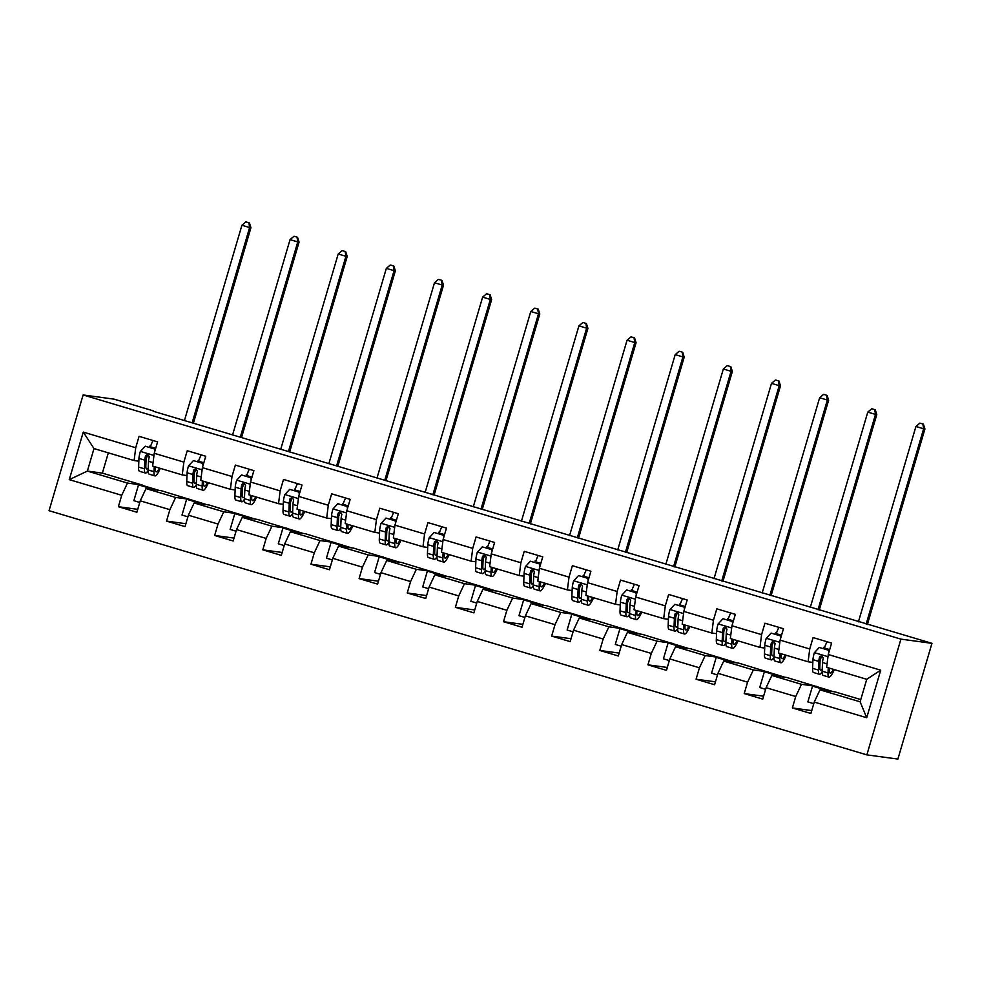 <?xml version="1.0" encoding="UTF-8"?>
<svg xmlns="http://www.w3.org/2000/svg" width="981" height="981" viewBox="0 0 981 981"><rect width="100%" height="100%" fill="white"/><g stroke="black" fill="none" stroke-linecap="round" stroke-linejoin="round"><path stroke-width="1.47" d="M900.926 639.122L931.95 643.34L897.885 759.073L866.861 754.867L49.05 510.696L83.115 394.951L900.926 639.122L866.861 754.867M860.778 699.563L834.99 691.875L819.993 689.839L860.116 701.807L866.75 679.293L826.627 667.313L828.246 654.523L831.606 643.107L813.09 637.576L809.73 648.993L780.103 640.139L783.463 628.723L764.947 623.205L761.587 634.621L731.961 625.768L735.321 614.351L716.804 608.821L713.445 620.237L683.818 611.396L687.178 599.98L668.662 594.449L665.302 605.866L635.676 597.024L639.036 585.608L620.519 580.078L617.159 591.494L587.533 582.653L590.893 571.236L572.377 565.706L569.017 577.122L539.391 568.269L542.751 556.852L524.234 551.322L520.874 562.751L491.248 553.897L494.608 542.481L476.092 536.95L472.732 548.367L443.105 539.525L446.465 528.109L427.949 522.579L424.589 533.995L394.951 525.154L398.323 513.737L379.806 508.207L376.434 519.623L346.808 510.782L350.18 499.366L331.664 493.835L328.292 505.252L298.665 496.398L302.025 484.982L283.509 479.451L280.149 490.88L250.523 482.027L253.883 470.61L235.366 465.08L232.006 476.496L202.38 467.655L205.74 456.239L187.224 450.708L183.864 462.125L154.238 453.283L157.598 441.867L139.081 436.337L135.721 447.753L83.262 432.094L69.271 479.635L87.37 471.088L127.481 483.069L142.478 485.105L102.355 473.124L87.37 471.088L93.992 448.562L83.262 432.094M828.246 654.523L880.705 670.182L866.713 717.724L814.242 702.065L810.882 713.481L792.366 707.951L811.741 710.587M69.271 479.635L121.73 495.295L118.37 506.711L136.886 512.241L140.246 500.825L169.872 509.679L166.512 521.095L185.029 526.625L188.389 515.197L218.015 524.05L214.655 535.467L233.171 540.997L236.531 529.581L266.158 538.422L262.798 549.838L281.314 555.369L284.674 543.952L314.3 552.793L310.94 564.21L329.457 569.74L332.817 558.324L362.443 567.165L359.083 578.582L377.599 584.112L380.959 572.696L410.585 581.549L407.225 592.965L425.742 598.496L429.102 587.067L458.728 595.921L455.368 607.337L473.884 612.867L477.244 601.451L506.87 610.292L503.511 621.709L522.027 627.239L525.387 615.823L555.013 624.664L551.653 636.08L570.169 641.611L573.529 630.194L603.156 639.036L599.796 650.452L618.312 655.982L621.672 644.566L651.298 653.42L647.938 664.836L666.455 670.366L669.815 658.938L699.441 667.791L696.081 679.208L714.597 684.738L717.957 673.322L747.583 682.163L744.223 693.579L762.74 699.11L766.1 687.693L795.726 696.535L792.366 707.951M153.22 411.247L931.95 643.34M780.103 640.139L778.485 652.941L808.111 661.783L812.844 662.42M816.474 686.344L801.477 684.309L771.851 675.455L786.848 677.491L832.906 691.58M808.111 661.783L809.73 648.993M795.726 696.535L801.477 684.309M766.1 687.693L771.851 675.455M731.961 625.768L730.342 638.557L759.968 647.411L764.702 648.049M768.331 671.96L753.334 669.937L723.708 661.084L738.705 663.119L784.763 677.209M759.968 647.411L761.587 634.621M747.583 682.163L753.334 669.937M717.957 673.322L723.708 661.084M683.818 611.396L682.2 624.186L711.826 633.039L716.559 633.677M720.189 657.589L705.192 655.553L675.566 646.712L690.563 648.748L736.621 662.837M711.826 633.039L713.445 620.237M699.441 667.791L705.192 655.553M669.815 658.938L675.566 646.712M635.676 597.024L634.057 609.814L663.683 618.655L668.417 619.305M672.046 643.217L657.049 641.182L627.423 632.34L642.42 634.376L688.478 648.466M663.683 618.655L665.302 605.866M651.298 653.42L657.049 641.182M621.672 644.566L627.423 632.34M587.533 582.653L585.915 595.442L615.541 604.284L620.274 604.934M623.904 628.846L608.907 626.81L579.28 617.969L594.278 619.992L640.335 634.094M615.541 604.284L617.159 591.494M603.156 639.036L608.907 626.81M573.529 630.194L579.28 617.969M539.391 568.269L537.772 581.071L567.398 589.912L572.131 590.55M575.761 614.474L560.764 612.438L531.138 603.585L546.135 605.62L592.193 619.71M567.398 589.912L569.017 577.122M555.013 624.664L560.764 612.438M525.387 615.823L531.138 603.585M491.248 553.897L489.629 566.687L519.256 575.54L523.989 576.178M527.619 600.09L512.622 598.067L482.995 589.213L497.992 591.249L544.05 605.338M519.256 575.54L520.874 562.751M506.87 610.292L512.622 598.067M477.244 601.451L482.995 589.213M443.105 539.525L441.487 552.315L471.113 561.169L475.834 561.806M479.476 585.718L464.479 583.683L434.853 574.841L449.85 576.877L495.908 590.967M471.113 561.169L472.732 548.367M458.728 595.921L464.479 583.683M429.102 587.067L434.853 574.841M394.951 525.154L393.344 537.944L422.97 546.785L427.691 547.435M431.333 571.347L416.336 569.311L386.71 560.47L401.707 562.505L447.765 576.595M422.97 546.785L424.589 533.995M410.585 581.549L416.336 569.311M380.959 572.696L386.71 560.47M346.808 510.782L345.202 523.572L374.828 532.413L379.549 533.063M383.191 556.975L368.194 554.939L338.568 546.098L353.565 548.121L399.623 562.223M374.828 532.413L376.434 519.623M362.443 567.165L368.194 554.939M332.817 558.324L338.568 546.098M298.665 496.398L297.059 509.2L326.685 518.042L331.406 518.679M335.048 542.603L320.051 540.568L290.425 531.714L305.422 533.75L351.48 547.839M326.685 518.042L328.292 505.252M314.3 552.793L320.051 540.568M284.674 543.952L290.425 531.714M250.523 482.027L248.916 494.816L278.543 503.67L283.264 504.308M286.906 528.219L271.909 526.184L242.282 517.343L257.28 519.378L303.337 533.468M278.543 503.67L280.149 490.88M266.158 538.422L271.909 526.184M236.531 529.581L242.282 517.343M202.38 467.655L200.774 480.445L230.4 489.298L235.121 489.936M238.763 513.848L223.766 511.812L194.14 502.971L209.137 505.007L255.195 519.096M230.4 489.298L232.006 476.496M218.015 524.05L223.766 511.812M188.389 515.197L194.14 502.971M154.238 453.283L152.631 466.073L182.258 474.914L186.979 475.564M190.621 499.476L175.624 497.441L145.997 488.599L160.994 490.635L207.052 504.725M182.258 474.914L183.864 462.125M169.872 509.679L175.624 497.441M140.246 500.825L145.997 488.599M93.992 448.562L134.115 460.543L138.836 461.193M134.115 460.543L135.721 447.753M121.73 495.295L127.481 483.069M153.33 410.867L114.139 399.157L83.115 394.951M108.327 452.842L102.355 473.124M139.768 502.456L133.857 500.69L138.505 484.884L142.478 485.105M142.392 485.411L158.91 490.353M866.713 717.724L860.116 701.807M866.75 679.293L880.705 670.182M814.242 702.065L819.993 689.839M149.541 447.397L149.97 445.938L150.645 446.147M146.328 458.299L147.469 454.436M149.97 445.938L150.682 446.036M118.37 506.711L137.745 509.347M138.505 484.884L155.023 489.826M187.911 516.828L182 515.062L186.648 499.268L190.535 499.795M186.648 499.268L203.165 504.197M166.512 521.095L185.887 523.719M194.471 472.683L195.611 468.808M197.684 461.769L198.824 460.42M198.113 460.322L198.787 460.518M236.053 531.199L230.143 529.433L234.79 513.639L238.677 514.167M234.79 513.639L251.308 518.569M214.655 535.467L234.03 538.091M242.614 487.054L243.754 483.179M245.826 476.141L246.967 474.792M246.256 474.694L246.93 474.89M284.196 545.571L278.285 543.805L282.933 528.011L286.82 528.538M282.933 528.011L299.463 532.941M262.798 549.838L282.172 552.462M290.756 501.426L291.897 497.551M293.969 490.512L295.109 489.163M294.398 489.065L295.073 489.274M332.338 559.943L326.428 558.177L331.075 542.383L334.962 542.91M331.075 542.383L347.605 547.312M310.94 564.21L330.315 566.846M338.899 515.798L340.039 511.935M342.111 504.884L343.252 503.535M342.541 503.437L343.215 503.645M380.481 574.326L374.57 572.561L379.218 556.754L383.105 557.282M379.218 556.754L395.748 561.696M359.083 578.582L378.458 581.218M387.054 530.169L388.182 526.307M390.254 519.268L391.394 517.907M390.683 517.821L391.358 518.017M428.623 588.698L422.713 586.932L427.36 571.138L431.248 571.665M427.36 571.138L443.89 576.068M407.225 592.965L426.6 595.59M435.196 544.553L436.324 540.678M438.397 533.639L439.537 532.291M438.826 532.192L439.5 532.389M476.766 603.07L470.855 601.304L475.503 585.51L479.39 586.037M475.503 585.51L492.033 590.439M455.368 607.337L474.743 609.961M483.339 558.925L484.467 555.05M486.539 548.011L487.68 546.662M486.968 546.564L487.643 546.76M524.909 617.441L518.998 615.676L523.646 599.881L527.533 600.409M523.646 599.881L540.175 604.811M503.511 621.709L522.885 624.333M531.481 573.296L532.609 569.434M534.682 562.383L535.822 561.034M535.111 560.936L535.785 561.144M573.051 631.813L567.141 630.047L571.788 614.253L575.675 614.78M571.788 614.253L588.318 619.183M551.653 636.08L571.028 638.717M579.624 587.668L580.752 583.805M582.824 576.754L583.254 575.307L583.977 575.406M583.254 575.307L583.928 575.516M621.194 646.197L615.283 644.431L619.943 628.625L623.818 629.152M619.943 628.625L636.461 633.567M599.796 650.452L619.17 653.088M627.766 602.04L628.895 598.177M630.967 591.138L632.12 589.777M631.396 589.691L632.071 589.888M669.336 660.569L663.426 658.803L668.086 643.009L671.96 643.536M668.086 643.009L684.603 647.938M647.938 664.836L667.313 667.46M675.909 616.424L677.037 612.549M679.11 605.51L679.539 604.063L680.262 604.161M679.539 604.063L680.225 604.259M717.479 674.94L711.568 673.174L716.228 657.38L720.103 657.908M716.228 657.38L732.746 662.31M696.081 679.208L715.456 681.832M724.052 630.795L725.18 626.92M727.264 619.882L727.681 618.435L728.405 618.533M727.681 618.435L728.368 618.631M765.621 689.312L759.711 687.546L764.371 671.752L768.246 672.279M764.371 671.752L780.888 676.682M744.223 693.579L763.598 696.203M772.194 645.167L773.335 641.304M775.407 634.253L775.824 632.806L776.547 632.904M775.824 632.806L776.511 633.015M813.776 703.684L807.853 701.918L812.513 686.124L816.388 686.651M812.513 686.124L829.031 691.053M820.337 659.539L821.477 655.676M823.55 648.625L823.966 647.178L824.69 647.276M823.966 647.178L824.653 647.386M154.888 451.101L154.52 448.991L145.262 446.22L140.332 451.554A8.645 1.361 106.6 0 0 138.959 458.409L138.603 467.091A24.954 3.949 106.6 0 0 139.523 471.285L145.384 473.038A24.954 3.949 106.6 0 0 148.143 470.524M146.108 458.863A20.711 3.274 106.6 0 0 147.824 454.362M150.154 447.569L150.412 446.809A11.907 1.888 -73.4 0 1 153.061 440.506M154.238 466.551L154.029 471.689A24.954 3.949 106.6 0 0 154.949 475.883A24.954 3.949 106.6 0 0 160.32 468.366M155.452 466.919L155.403 468.342A20.711 3.274 106.6 0 0 156.163 471.824A20.711 3.274 106.6 0 0 159.4 468.096M154.52 448.991L145.262 446.22M155.182 449.077L155.292 449.703M154.949 475.883L149.087 474.142A24.954 3.949 -73.4 0 1 148.168 469.948L148.523 461.266A8.645 1.361 -73.4 0 1 149.271 456.766L147.714 454.277L145.568 455.662A8.645 1.361 106.6 0 0 144.82 460.163L144.465 468.832A24.954 3.949 106.6 0 0 145.384 473.038M148.254 467.814A20.711 3.274 -73.4 0 1 146.598 468.967A20.711 3.274 -73.4 0 1 145.838 465.485L146.181 456.815A4.402 0.699 -73.4 0 1 146.316 455.76L145.568 455.662M192.141 422.872L249.628 227.555L241.915 225.25L184.428 420.567M246.329 221.988L249.419 222.92L246.329 221.988M248.904 222.846L249.628 227.555L250.928 227.727L193.38 423.24M250.928 227.727L249.419 222.92M245.814 221.927L241.915 225.25M203.03 465.485L202.662 463.363L193.404 460.592L188.475 465.926A8.645 1.361 106.6 0 0 187.101 472.793L186.746 481.463A24.954 3.949 106.6 0 0 187.665 485.656L193.527 487.41A24.954 3.949 106.6 0 0 196.286 484.896M194.25 473.247A20.711 3.274 106.6 0 0 195.967 468.734M198.297 461.953L198.554 461.18A11.907 1.888 -73.4 0 1 201.203 454.877M202.38 480.923L202.172 486.073A24.954 3.949 106.6 0 0 203.092 490.267A24.954 3.949 106.6 0 0 208.463 482.75M203.594 481.291L203.545 482.713A20.711 3.274 106.6 0 0 204.306 486.196A20.711 3.274 106.6 0 0 207.543 482.468M202.662 463.363L193.404 460.592M203.325 463.449L203.435 464.074M203.092 490.267L197.23 488.513A24.954 3.949 -73.4 0 1 196.31 484.32L196.666 475.65A8.645 1.361 -73.4 0 1 197.414 471.138L195.857 468.66L193.711 470.034A8.645 1.361 106.6 0 0 192.963 474.534L192.607 483.216A24.954 3.949 106.6 0 0 193.527 487.41M196.396 482.186A20.711 3.274 -73.4 0 1 194.741 483.339A20.711 3.274 -73.4 0 1 193.98 479.856L194.324 471.187A4.402 0.699 -73.4 0 1 194.459 470.132L193.711 470.034M240.284 437.244L297.77 241.927L290.057 239.622L232.571 434.939M294.472 236.372L297.562 237.292L294.472 236.372M297.047 237.218L297.77 241.927L299.07 242.099L241.522 437.612M299.07 242.099L297.562 237.292M293.957 236.298L290.057 239.622M251.173 479.856L250.805 477.735L241.547 474.963L236.617 480.31A8.645 1.361 106.6 0 0 235.244 487.165L234.888 495.834A24.954 3.949 106.6 0 0 235.808 500.028L241.669 501.781A24.954 3.949 106.6 0 0 244.441 499.268M242.393 487.618A20.711 3.274 106.6 0 0 244.11 483.106M246.439 476.325L246.709 475.552A11.907 1.888 -73.4 0 1 249.346 469.261M250.523 495.307L250.314 500.445A24.954 3.949 106.6 0 0 251.234 504.639A24.954 3.949 106.6 0 0 256.605 497.122M251.737 495.663L251.688 497.097A20.711 3.274 106.6 0 0 252.448 500.58A20.711 3.274 106.6 0 0 255.685 496.84M250.805 477.735L241.547 474.963M251.467 477.821L251.577 478.446M251.234 504.639L245.373 502.885A24.954 3.949 -73.4 0 1 244.453 498.691L244.809 490.022A8.645 1.361 -73.4 0 1 245.557 485.509L243.999 483.032L241.853 484.406A8.645 1.361 106.6 0 0 241.105 488.918L240.75 497.588A24.954 3.949 106.6 0 0 241.669 501.781M244.539 496.558A20.711 3.274 -73.4 0 1 242.883 497.723A20.711 3.274 -73.4 0 1 242.123 494.24L242.479 485.558A4.402 0.699 -73.4 0 1 242.601 484.516L241.853 484.406M288.426 451.616L345.925 256.299L338.2 253.993L280.713 449.323M342.614 250.744L345.704 251.663L342.614 250.744M345.189 251.59L345.925 256.299L347.213 256.47L289.665 451.996M347.213 256.47L345.704 251.663M342.099 250.67L338.2 253.993M299.315 494.228L298.947 492.106L289.689 489.347L284.76 494.682A8.645 1.361 106.6 0 0 283.386 501.536L283.031 510.206A24.954 3.949 106.6 0 0 283.95 514.4L289.812 516.153A24.954 3.949 106.6 0 0 292.583 513.639M290.535 501.99A20.711 3.274 106.6 0 0 292.252 497.477M294.582 490.696L294.852 489.936A11.907 1.888 -73.4 0 1 297.501 483.633M298.665 509.679L298.457 514.817A24.954 3.949 106.6 0 0 299.377 519.01A24.954 3.949 106.6 0 0 304.748 511.493M299.879 510.046L299.83 511.469A20.711 3.274 106.6 0 0 300.591 514.951A20.711 3.274 106.6 0 0 303.828 511.224M298.947 492.106L289.689 489.347M299.61 492.204L299.72 492.83M299.377 519.01L293.515 517.257A24.954 3.949 -73.4 0 1 292.596 513.063L292.951 504.393A8.645 1.361 -73.4 0 1 293.699 499.893L292.142 497.404L289.996 498.789A8.645 1.361 106.6 0 0 289.248 503.29L288.892 511.959A24.954 3.949 106.6 0 0 289.812 516.153M292.681 510.929A20.711 3.274 -73.4 0 1 291.026 512.094A20.711 3.274 -73.4 0 1 290.266 508.612L290.621 499.942A4.402 0.699 -73.4 0 1 290.744 498.888L289.996 498.789M336.581 466L394.068 270.67L386.342 268.365L328.856 463.694M390.769 265.115L393.847 266.035L390.769 265.115M393.332 265.961L394.068 270.67L395.355 270.842L337.807 466.367M395.355 270.842L393.847 266.035M390.242 265.042L386.342 268.365M347.458 508.599L347.09 506.478L337.832 503.719L332.902 509.053A8.645 1.361 106.6 0 0 331.529 515.908L331.173 524.577A24.954 3.949 106.6 0 0 332.093 528.784L337.955 530.525A24.954 3.949 106.6 0 0 340.726 528.023M338.678 516.362A20.711 3.274 106.6 0 0 340.395 511.849M342.725 505.068L342.994 504.308A11.907 1.888 -73.4 0 1 345.643 498.005M346.808 524.05L346.6 529.188A24.954 3.949 106.6 0 0 347.519 533.382A24.954 3.949 106.6 0 0 352.89 525.865M348.034 524.418L347.973 525.841A20.711 3.274 106.6 0 0 348.733 529.323A20.711 3.274 106.6 0 0 351.971 525.595M347.09 506.478L337.832 503.719M347.752 506.576L347.863 507.202M347.519 533.382L341.658 531.641A24.954 3.949 -73.4 0 1 340.738 527.435L341.094 518.765A8.645 1.361 -73.4 0 1 341.842 514.265L340.284 511.775L338.138 513.161A8.645 1.361 106.6 0 0 337.39 517.661L337.035 526.331A24.954 3.949 106.6 0 0 337.955 530.525M340.824 525.301A20.711 3.274 -73.4 0 1 339.168 526.466A20.711 3.274 -73.4 0 1 338.408 522.983L338.764 514.314A4.402 0.699 -73.4 0 1 338.886 513.259L338.138 513.161M384.724 480.371L442.21 285.042L434.485 282.749L376.998 478.066M438.912 279.487L441.99 280.407L438.912 279.487M441.475 280.345L442.21 285.042L443.498 285.226L385.95 480.739M443.498 285.226L441.99 280.407M438.384 279.426L434.485 282.749M395.601 522.971L395.233 520.862L385.974 518.091L381.045 523.425A8.645 1.361 106.6 0 0 379.672 530.28L379.316 538.961A24.954 3.949 106.6 0 0 380.236 543.155L386.097 544.909A24.954 3.949 106.6 0 0 388.868 542.395M386.821 530.733A20.711 3.274 106.6 0 0 388.537 526.233M390.867 519.44L391.137 518.679A11.907 1.888 -73.4 0 1 393.786 512.376M394.951 538.422L394.742 543.56A24.954 3.949 106.6 0 0 395.662 547.754A24.954 3.949 106.6 0 0 401.033 540.237M396.177 538.79L396.116 540.212A20.711 3.274 106.6 0 0 396.876 543.695A20.711 3.274 106.6 0 0 400.113 539.967M395.233 520.862L385.974 518.091M395.907 520.948L396.005 521.573M395.662 547.754L389.8 546.012A24.954 3.949 -73.4 0 1 388.881 541.819L389.236 533.137A8.645 1.361 -73.4 0 1 389.984 528.636L388.427 526.147L386.281 527.533A8.645 1.361 106.6 0 0 385.533 532.033L385.177 540.703A24.954 3.949 106.6 0 0 386.097 544.909M388.966 539.685A20.711 3.274 -73.4 0 1 387.311 540.838A20.711 3.274 -73.4 0 1 386.551 537.355L386.906 528.685A4.402 0.699 -73.4 0 1 387.029 527.631L386.281 527.533M432.866 494.743L490.353 299.426L482.627 297.12L425.141 492.437M487.054 293.859L490.132 294.791L487.054 293.859M489.617 294.717L490.353 299.426L491.64 299.597L434.093 495.111M491.64 299.597L490.132 294.791M486.527 293.797L482.627 297.12M443.743 537.355L443.375 535.234L434.117 532.462L429.188 537.796A8.645 1.361 106.6 0 0 427.814 544.663L427.458 553.333A24.954 3.949 106.6 0 0 428.378 557.527L434.24 559.28A24.954 3.949 106.6 0 0 437.011 556.767M434.963 545.117A20.711 3.274 106.6 0 0 436.68 540.605M439.01 533.823L439.28 533.051A11.907 1.888 -73.4 0 1 441.928 526.748M443.093 552.806L442.885 557.944A24.954 3.949 106.6 0 0 443.804 562.138A24.954 3.949 106.6 0 0 449.175 554.621M444.319 553.161L444.258 554.584A20.711 3.274 106.6 0 0 445.018 558.066A20.711 3.274 106.6 0 0 448.256 554.339M443.375 535.234L434.117 532.462M444.05 535.319L444.148 535.945M443.804 562.138L437.943 560.384A24.954 3.949 -73.4 0 1 437.023 556.19L437.379 547.521A8.645 1.361 -73.4 0 1 438.127 543.008L436.57 540.531L434.424 541.904A8.645 1.361 106.6 0 0 433.676 546.405L433.32 555.087A24.954 3.949 106.6 0 0 434.24 559.28M437.109 554.057A20.711 3.274 -73.4 0 1 435.454 555.209A20.711 3.274 -73.4 0 1 434.693 551.727L435.049 543.057A4.402 0.699 -73.4 0 1 435.172 542.003L434.424 541.904M481.009 509.114L538.495 313.797L530.77 311.492L473.283 506.809M535.197 308.242L538.275 309.162L535.197 308.242M537.76 309.089L538.495 313.797L539.783 313.969L482.235 509.482M539.783 313.969L538.275 309.162M534.67 308.169L530.77 311.492M491.886 551.727L491.518 549.605L482.26 546.846L477.33 552.18A8.645 1.361 106.6 0 0 475.957 559.035L475.601 567.705A24.954 3.949 106.6 0 0 476.521 571.898L482.382 573.652A24.954 3.949 106.6 0 0 485.154 571.138M483.106 559.489A20.711 3.274 106.6 0 0 484.822 554.976M487.152 548.195L487.422 547.423A11.907 1.888 -73.4 0 1 490.071 541.132M491.236 567.177L491.027 572.315A24.954 3.949 106.6 0 0 491.947 576.509A24.954 3.949 106.6 0 0 497.318 568.992M492.462 567.533L492.401 568.968A20.711 3.274 106.6 0 0 493.161 572.45A20.711 3.274 106.6 0 0 496.398 568.71M491.518 549.605L482.26 546.846M492.192 549.691L492.29 550.316M491.947 576.509L486.086 574.756A24.954 3.949 -73.4 0 1 485.166 570.562L485.521 561.892A8.645 1.361 -73.4 0 1 486.269 557.392L484.712 554.903L482.566 556.276A8.645 1.361 106.6 0 0 481.818 560.789L481.463 569.458A24.954 3.949 106.6 0 0 482.382 573.652M485.252 568.428A20.711 3.274 -73.4 0 1 483.596 569.593A20.711 3.274 -73.4 0 1 482.836 566.111L483.192 557.429A4.402 0.699 -73.4 0 1 483.314 556.386L482.566 556.276M529.151 523.486L586.638 328.169L578.913 325.864L521.426 521.193M583.339 322.614L586.417 323.534L583.339 322.614M585.902 323.46L586.638 328.169L587.926 328.341L530.378 523.866M587.926 328.341L586.417 323.534M582.812 322.541L578.913 325.864M540.028 566.098L539.66 563.977L530.402 561.218L525.473 566.552A8.645 1.361 106.6 0 0 524.099 573.407L523.744 582.076A24.954 3.949 106.6 0 0 524.663 586.27L530.525 588.024A24.954 3.949 106.6 0 0 533.296 585.51M531.248 573.86A20.711 3.274 106.6 0 0 532.965 569.348M535.295 562.567L535.565 561.806A11.907 1.888 -73.4 0 1 538.213 555.504M539.378 581.549L539.17 586.687A24.954 3.949 106.6 0 0 540.09 590.881A24.954 3.949 106.6 0 0 545.461 583.364M540.605 581.917L540.543 583.339A20.711 3.274 106.6 0 0 541.304 586.822A20.711 3.274 106.6 0 0 544.541 583.094M539.66 563.977L530.402 561.218M540.335 564.075L540.433 564.7M540.09 590.881L534.228 589.127A24.954 3.949 -73.4 0 1 533.308 584.934L533.664 576.264A8.645 1.361 -73.4 0 1 534.412 571.764L532.855 569.274L530.709 570.66A8.645 1.361 106.6 0 0 529.961 575.16L529.605 583.83A24.954 3.949 106.6 0 0 530.525 588.024M533.394 582.8A20.711 3.274 -73.4 0 1 531.739 583.965A20.711 3.274 -73.4 0 1 530.979 580.482L531.334 571.813A4.402 0.699 -73.4 0 1 531.457 570.758L530.709 570.66M577.294 537.87L634.781 342.541L627.055 340.235L569.569 535.565M631.482 336.986L634.56 337.905L631.482 336.986M634.045 337.844L634.781 342.541L636.068 342.725L578.52 538.238M636.068 342.725L634.56 337.905M630.955 336.912L627.055 340.235M588.171 580.47L587.803 578.349L578.545 575.589L573.615 580.924A8.645 1.361 106.6 0 0 572.242 587.778L571.886 596.448A24.954 3.949 106.6 0 0 572.806 600.654L578.667 602.395A24.954 3.949 106.6 0 0 581.439 599.894M579.391 588.232A20.711 3.274 106.6 0 0 581.108 583.72M583.437 576.938L583.707 576.178A11.907 1.888 -73.4 0 1 586.356 569.875M587.521 595.921L587.312 601.059A24.954 3.949 106.6 0 0 588.232 605.252A24.954 3.949 106.6 0 0 593.603 597.736M588.747 596.289L588.686 597.711A20.711 3.274 106.6 0 0 589.446 601.194A20.711 3.274 106.6 0 0 592.683 597.466M587.803 578.349L578.545 575.589M588.477 578.447L588.575 579.072M588.232 605.252L582.371 603.511A24.954 3.949 -73.4 0 1 581.451 599.305L581.807 590.636A8.645 1.361 -73.4 0 1 582.555 586.135L580.997 583.646L578.851 585.032A8.645 1.361 106.6 0 0 578.103 589.532L577.748 598.202A24.954 3.949 106.6 0 0 578.667 602.395M581.537 597.171A20.711 3.274 -73.4 0 1 579.881 598.336A20.711 3.274 -73.4 0 1 579.121 594.854L579.477 586.184A4.402 0.699 -73.4 0 1 579.599 585.13L578.851 585.032M625.437 552.242L682.923 356.912L675.198 354.619L617.711 549.936M679.625 351.357L682.702 352.277L679.625 351.357M682.187 352.216L682.923 356.912L684.211 357.096L626.663 552.61M684.211 357.096L682.702 352.277M679.097 351.296L675.198 354.619M636.313 594.854L635.946 592.732L626.687 589.961L621.758 595.295A8.645 1.361 106.6 0 0 620.384 602.15L620.029 610.832A24.954 3.949 106.6 0 0 620.948 615.026L626.81 616.779A24.954 3.949 106.6 0 0 629.581 614.265M627.533 602.604A20.711 3.274 106.6 0 0 629.25 598.103M631.58 591.31L631.85 590.55A11.907 1.888 -73.4 0 1 634.499 584.247M635.663 610.292L635.455 615.43A24.954 3.949 106.6 0 0 636.375 619.624A24.954 3.949 106.6 0 0 641.746 612.107M636.89 610.66L636.828 612.083A20.711 3.274 106.6 0 0 637.589 615.565A20.711 3.274 106.6 0 0 640.826 611.837M635.946 592.732L626.687 589.961M636.62 592.818L636.718 593.444M636.375 619.624L630.513 617.883A24.954 3.949 -73.4 0 1 629.594 613.689L629.949 605.007A8.645 1.361 -73.4 0 1 630.697 600.507L629.14 598.018L626.994 599.403A8.645 1.361 106.6 0 0 626.246 603.904L625.89 612.573A24.954 3.949 106.6 0 0 626.81 616.779M629.679 611.555A20.711 3.274 -73.4 0 1 628.024 612.708A20.711 3.274 -73.4 0 1 627.264 609.226L627.619 600.556A4.402 0.699 -73.4 0 1 627.742 599.501L626.994 599.403M673.579 566.613L731.066 371.296L723.34 368.991L665.854 564.308M727.767 365.729L730.845 366.661L727.767 365.729M730.33 366.587L731.066 371.296L732.353 371.468L674.805 566.981M732.353 371.468L730.845 366.661M727.24 365.668L723.34 368.991M684.456 609.226L684.088 607.104L674.83 604.333L669.9 609.667A8.645 1.361 106.6 0 0 668.527 616.534L668.171 625.204A24.954 3.949 106.6 0 0 669.091 629.397L674.953 631.151A24.954 3.949 106.6 0 0 677.724 628.637M675.676 616.988A20.711 3.274 106.6 0 0 677.393 612.475M679.723 605.694L679.992 604.921A11.907 1.888 -73.4 0 1 682.641 598.618M683.806 624.676L683.598 629.814A24.954 3.949 106.6 0 0 684.517 634.008A24.954 3.949 106.6 0 0 689.901 626.491M685.032 625.032L684.971 626.454A20.711 3.274 106.6 0 0 685.731 629.937A20.711 3.274 106.6 0 0 688.969 626.209M684.088 607.104L674.83 604.333M684.763 607.19L684.861 607.815M684.517 634.008L678.656 632.255A24.954 3.949 -73.4 0 1 677.736 628.061L678.092 619.391A8.645 1.361 -73.4 0 1 678.84 614.879L677.282 612.402L675.136 613.775A8.645 1.361 106.6 0 0 674.388 618.275L674.033 626.957A24.954 3.949 106.6 0 0 674.953 631.151M677.822 625.927A20.711 3.274 -73.4 0 1 676.167 627.08A20.711 3.274 -73.4 0 1 675.406 623.597L675.762 614.928A4.402 0.699 -73.4 0 1 675.884 613.873L675.136 613.775M721.722 580.985L779.208 385.668L771.495 383.363L713.996 578.68M775.91 380.113L778.988 381.033L775.91 380.113M778.473 380.959L779.208 385.668L780.496 385.84L722.948 581.353M780.496 385.84L778.988 381.033M775.382 380.039L771.495 383.363M732.599 623.597L732.231 621.476L722.972 618.717L718.043 624.051A8.645 1.361 106.6 0 0 716.67 630.906L716.314 639.575A24.954 3.949 106.6 0 0 717.234 643.769L723.095 645.523A24.954 3.949 106.6 0 0 725.866 643.009M723.819 631.359A20.711 3.274 106.6 0 0 725.535 626.847M727.865 620.066L728.135 619.293A11.907 1.888 -73.4 0 1 730.784 613.002M731.949 639.048L731.74 644.186A24.954 3.949 106.6 0 0 732.66 648.38A24.954 3.949 106.6 0 0 738.043 640.863M733.175 639.404L733.114 640.838A20.711 3.274 106.6 0 0 733.874 644.321A20.711 3.274 106.6 0 0 737.111 640.581M732.231 621.476L722.972 618.717M732.905 621.562L733.003 622.187M732.66 648.38L726.798 646.626A24.954 3.949 -73.4 0 1 725.879 642.432L726.234 633.763A8.645 1.361 -73.4 0 1 726.982 629.262L725.425 626.773L723.279 628.147A8.645 1.361 106.6 0 0 722.531 632.659L722.175 641.329A24.954 3.949 106.6 0 0 723.095 645.523M725.965 640.299A20.711 3.274 -73.4 0 1 724.309 641.464A20.711 3.274 -73.4 0 1 723.549 637.981L723.904 629.299A4.402 0.699 -73.4 0 1 724.027 628.257L723.279 628.147M769.864 595.369L827.351 400.04L819.638 397.734L762.151 593.064M824.052 394.485L827.13 395.404L824.052 394.485M826.615 395.331L827.351 400.04L828.638 400.211L771.091 595.737M828.638 400.211L827.13 395.404M823.537 394.411L819.638 397.734M780.741 637.969L780.373 635.847L771.115 633.088L766.186 638.423A8.645 1.361 106.6 0 0 764.812 645.277L764.457 653.947A24.954 3.949 106.6 0 0 765.376 658.141L771.238 659.894A24.954 3.949 106.6 0 0 774.009 657.38M771.961 645.731A20.711 3.274 106.6 0 0 773.678 641.218M776.008 634.437L776.278 633.677A11.907 1.888 -73.4 0 1 778.926 627.374M780.091 653.42L779.883 658.558A24.954 3.949 106.6 0 0 780.802 662.751A24.954 3.949 106.6 0 0 786.186 655.234M781.317 653.787L781.256 655.21A20.711 3.274 106.6 0 0 782.016 658.692A20.711 3.274 106.6 0 0 785.254 654.965M780.373 635.847L771.115 633.088M781.048 635.946L781.158 636.571M780.802 662.751L774.941 660.998A24.954 3.949 -73.4 0 1 774.021 656.804L774.377 648.134A8.645 1.361 -73.4 0 1 775.125 643.634L773.568 641.145L771.422 642.53A8.645 1.361 106.6 0 0 770.674 647.031L770.318 655.7A24.954 3.949 106.6 0 0 771.238 659.894M774.107 654.67A20.711 3.274 -73.4 0 1 772.452 655.835A20.711 3.274 -73.4 0 1 771.691 652.353L772.047 643.683A4.402 0.699 -73.4 0 1 772.17 642.629L771.422 642.53M818.007 609.741L875.493 414.411L867.78 412.106L810.294 607.435M872.195 408.856L875.273 409.776L872.195 408.856M874.758 409.715L875.493 414.411L876.781 414.595L819.233 610.108M876.781 414.595L875.273 409.776M871.68 408.783L867.78 412.106M828.884 652.34L828.516 650.219L819.258 647.46L814.328 652.794A8.645 1.361 106.6 0 0 812.955 659.649L812.599 668.319A24.954 3.949 106.6 0 0 813.519 672.525L819.38 674.266A24.954 3.949 106.6 0 0 822.152 671.764M820.104 660.103A20.711 3.274 106.6 0 0 821.82 655.59M824.15 648.809L824.42 648.049A11.907 1.888 -73.4 0 1 827.069 641.746M828.234 667.791L828.025 672.929A24.954 3.949 106.6 0 0 828.945 677.123A24.954 3.949 106.6 0 0 834.328 669.606M829.46 668.159L829.399 669.582A20.711 3.274 106.6 0 0 830.159 673.064A20.711 3.274 106.6 0 0 833.396 669.336M828.516 650.219L819.258 647.46M829.19 650.317L829.301 650.943M828.945 677.123L823.084 675.382A24.954 3.949 -73.4 0 1 822.164 671.176L822.519 662.506A8.645 1.361 -73.4 0 1 823.267 658.006L821.71 655.516L819.564 656.902A8.645 1.361 106.6 0 0 818.816 661.402L818.461 670.072A24.954 3.949 106.6 0 0 819.38 674.266M822.25 669.042A20.711 3.274 -73.4 0 1 820.594 670.207A20.711 3.274 -73.4 0 1 819.834 666.724L820.19 658.055A4.402 0.699 -73.4 0 1 820.312 657L819.564 656.902M866.149 624.112L923.636 428.783L915.923 426.49L858.436 621.807M920.337 423.228L923.415 424.148L920.337 423.228M922.9 424.086L923.636 428.783L924.924 428.967L867.376 624.48M924.924 428.967L923.415 424.148M919.822 423.167L915.923 426.49M153.968 455.454L140.455 451.419M144.465 468.832L138.603 467.091M150.412 446.809L155.685 448.378M154.029 471.689L148.168 469.948M144.82 460.163L138.959 458.409M153.061 462.627L148.523 461.266M202.111 469.838L188.597 465.791M192.607 483.216L186.746 481.463M198.554 461.18L203.827 462.75M202.172 486.073L196.31 484.32M192.963 474.534L187.101 472.793M201.203 476.999L196.666 475.65M250.253 484.209L236.74 480.175M240.75 497.588L234.888 495.834M246.709 475.552L251.97 477.134M250.314 500.445L244.453 498.691M241.105 488.918L235.244 487.165M249.346 491.371L244.809 490.022M298.396 498.581L284.882 494.547M288.892 511.959L283.031 510.206M294.852 489.936L300.112 491.506M298.457 514.817L292.596 513.063M289.248 503.29L283.386 501.536M297.488 505.755L292.951 504.393M346.538 512.953L333.025 508.918M337.035 526.331L331.173 524.577M342.994 504.308L348.255 505.877M346.6 529.188L340.738 527.435M337.39 517.661L331.529 515.908M345.631 520.126L341.094 518.765M394.681 527.324L381.168 523.29M385.177 540.703L379.316 538.961M391.137 518.679L396.398 520.249M394.742 543.56L388.881 541.819M385.533 532.033L379.672 530.28M393.773 534.498L389.236 533.137M442.823 541.708L429.31 537.662M433.32 555.087L427.458 553.333M439.28 533.051L444.54 534.62M442.885 557.944L437.023 556.19M433.676 546.405L427.814 544.663M441.916 548.87L437.379 547.521M490.966 556.08L477.453 552.045M481.463 569.458L475.601 567.705M487.422 547.423L492.683 549.004M491.027 572.315L485.166 570.562M481.818 560.789L475.957 559.035M490.059 563.241L485.521 561.892M539.109 570.452L525.595 566.417M529.605 583.83L523.744 582.076M535.565 561.806L540.825 563.376M539.17 586.687L533.308 584.934M529.961 575.16L524.099 573.407M538.201 577.625L533.664 576.264M587.251 584.823L573.738 580.789M577.748 598.202L571.886 596.448M583.707 576.178L588.968 577.748M587.312 601.059L581.451 599.305M578.103 589.532L572.242 587.778M586.344 591.997L581.807 590.636M635.394 599.195L621.88 595.16M625.89 612.573L620.029 610.832M631.85 590.55L637.11 592.119M635.455 615.43L629.594 613.689M626.246 603.904L620.384 602.15M634.486 606.368L629.949 605.007M683.536 613.579L670.023 609.532M674.033 626.957L668.171 625.204M679.992 604.921L685.253 606.503M683.598 629.814L677.736 628.061M674.388 618.275L668.527 616.534M682.629 620.74L678.092 619.391M731.679 627.95L718.166 623.916M722.175 641.329L716.314 639.575M728.135 619.293L733.396 620.875M731.74 644.186L725.879 642.432M722.531 632.659L716.67 630.906M730.771 635.112L726.234 633.763M779.821 642.322L766.308 638.288M770.318 655.7L764.457 653.947M776.278 633.677L781.538 635.247M779.883 658.558L774.021 656.804M770.674 647.031L764.812 645.277M778.914 649.496L774.377 648.134M827.964 656.694L814.451 652.659M818.461 670.072L812.599 668.319M824.42 648.049L829.681 649.618M828.025 672.929L822.164 671.176M818.816 661.402L812.955 659.649M827.057 663.867L822.519 662.506"/></g></svg>
